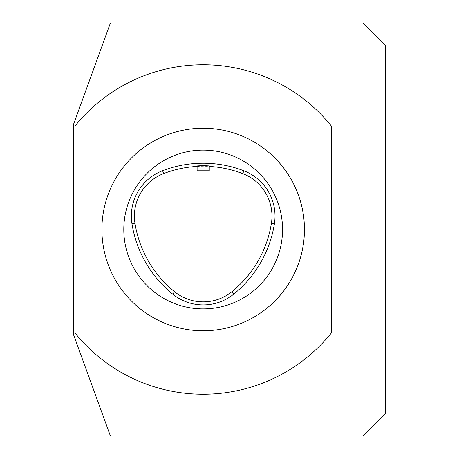 <?xml version="1.0" encoding="UTF-8"?>
<svg xmlns="http://www.w3.org/2000/svg" width="459" height="459" viewBox="0 0 459 459"><rect width="100%" height="100%" fill="white"/><g stroke="black" fill="none" stroke-linecap="round" stroke-linejoin="round"><path stroke-width="0.34" stroke-dasharray="2.29 1.72" d="M203.176 150.122A79.378 79.378 0 0 1 271.917 269.192A79.378 79.378 0 0 1 134.43 269.192A79.378 79.378 0 0 1 203.176 150.122M365.175 24.975L363.149 22.95L110.43 22.95L73.578 124.2L73.578 334.8L110.43 436.05L363.149 436.05L365.175 434.025L365.175 24.975L385.422 45.223L385.422 413.777L365.175 434.025L365.175 24.975M197.1 166.422A110.349 110.349 0 0 1 209.252 166.428M365.175 188.999L365.175 270.001L365.175 188.999L340.876 188.999L365.175 188.999M74.892 126.156A164.735 164.735 0 0 1 331.461 126.156L331.461 332.844A164.735 164.735 0 0 1 74.892 332.844L74.892 126.156M203.176 128.227A101.273 101.273 0 0 1 290.88 280.139A101.273 101.273 0 0 1 115.467 280.139A101.273 101.273 0 0 1 203.176 128.227M340.876 188.999L340.876 270.001L365.175 270.001L340.876 270.001L340.876 188.999M197.1 166.015L209.252 166.02M209.252 170.777L197.1 170.777"/><path stroke-width="0.69" d="M172.676 294.11A48.602 48.602 0 0 0 233.82 294.07A113.402 113.402 0 0 0 274.413 223.757A48.602 48.602 0 0 0 243.878 170.777A113.402 113.402 0 0 0 162.572 170.708A48.602 48.602 0 0 0 131.963 223.734A113.402 113.402 0 0 0 172.676 294.11L174.592 291.735A45.55 45.55 0 0 0 231.898 291.695A110.349 110.349 0 0 0 271.401 223.281A45.55 45.55 0 0 0 242.782 173.628L243.878 170.777M385.422 45.223L363.149 22.95L110.43 22.95L73.578 124.2L73.578 334.8L110.43 436.05L363.149 436.05L385.422 413.777L385.422 45.223M174.592 291.735A110.349 110.349 0 0 1 134.975 223.252A45.55 45.55 0 0 1 163.662 173.559A110.349 110.349 0 0 1 197.1 166.422M209.252 166.428A110.349 110.349 0 0 1 242.782 173.628M331.461 126.156L331.461 332.844A164.735 164.735 0 0 1 74.892 332.844L74.892 126.156A164.735 164.735 0 0 1 331.461 126.156M203.176 150.122A79.378 79.378 0 0 1 271.917 269.192A79.378 79.378 0 0 1 134.43 269.192A79.378 79.378 0 0 1 203.176 150.122M203.176 128.227A101.273 101.273 0 0 1 290.88 280.139A101.273 101.273 0 0 1 115.467 280.139A101.273 101.273 0 0 1 203.176 128.227M209.252 166.02C209.625 165.642 196.722 165.642 197.1 166.015L197.1 170.777L209.252 170.777L209.252 166.02M271.401 223.281L274.413 223.757M231.898 291.695L233.82 294.07M163.662 173.559L162.572 170.708M134.975 223.252L131.963 223.734"/></g></svg>
